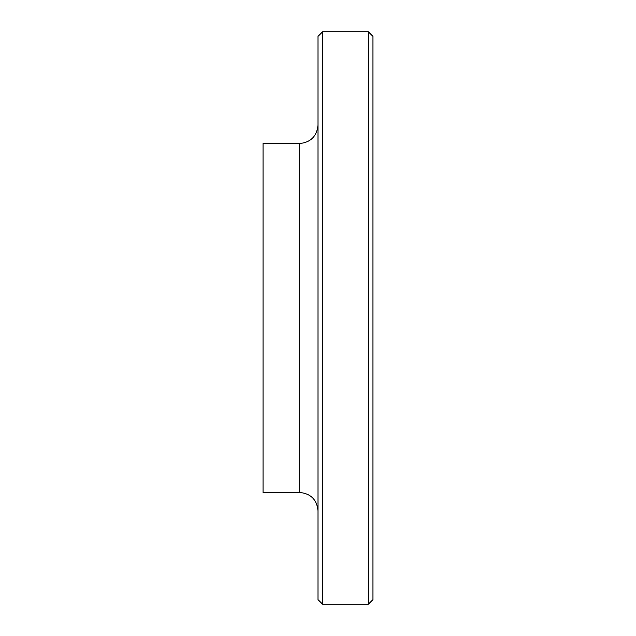 <?xml version="1.0" encoding="UTF-8"?>
<svg xmlns="http://www.w3.org/2000/svg" width="636" height="636" viewBox="0 0 636 636"><rect width="100%" height="100%" fill="white"/><g stroke="black" fill="none" stroke-linecap="round" stroke-linejoin="round"><path stroke-width="0.95" d="M322.579 31.8L318 36.379L318 599.621L322.579 604.2L322.579 31.8L368.371 31.8L368.371 604.2L322.579 604.2M299.683 492.471L263.05 492.471L263.05 143.529L299.683 143.529L299.683 492.471C310.805 493.56 316.911 499.665 318 510.788M318 125.213C316.831 136.263 310.726 142.369 299.683 143.529M368.371 31.8L372.95 36.379L372.95 599.621L368.371 604.2"/></g></svg>
